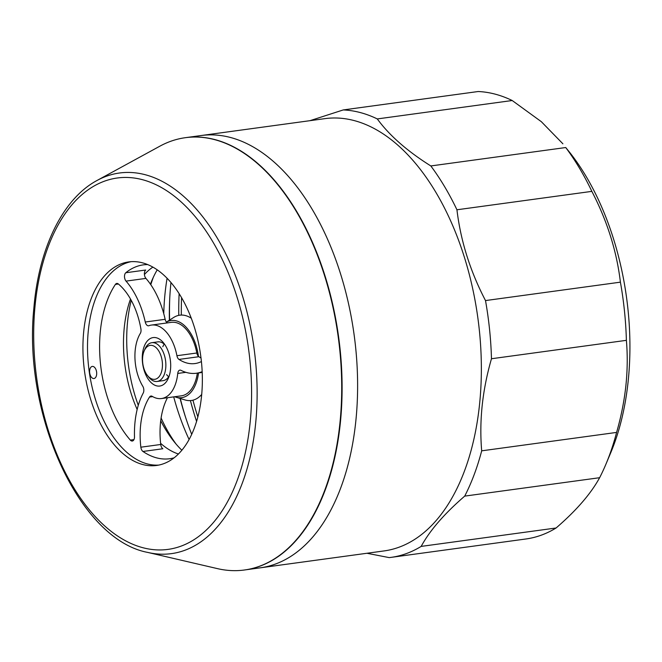 <?xml version="1.0" encoding="UTF-8"?>
<svg xmlns="http://www.w3.org/2000/svg" width="662" height="662" viewBox="0 0 662 662"><rect width="100%" height="100%" fill="white"/><g stroke="black" fill="none" stroke-linecap="round" stroke-linejoin="round"><path stroke-width="0.99" d="M201.778 393.617A102.718 58.62 -97.8 0 0 128.751 261.912A102.718 58.62 -97.8 0 0 83.511 333.764A102.718 58.62 -97.8 0 0 156.53 465.469A102.718 58.62 -97.8 0 0 201.778 393.617M131.051 261.68A102.718 58.62 -97.8 0 0 88.087 333.143A102.718 58.62 -97.8 0 0 158.806 465.08M217.484 568.633A218.162 124.506 -97.8 0 0 340.467 417.399A218.162 124.506 -97.8 0 0 289.733 200.967A218.162 124.506 -97.8 0 0 159.84 146.194L97.008 180.494A192.071 109.619 82.2 0 1 211.368 228.713A192.071 109.619 82.2 0 1 256.029 419.269A192.071 109.619 82.2 0 1 147.75 552.422L217.484 568.633M142.86 363.968A17.121 9.773 -97.8 0 0 147.436 375.462A17.121 9.773 -97.8 0 0 158.483 377.381A17.121 9.773 -97.8 0 0 162.14 360.724A17.121 9.773 -97.8 0 0 154.064 346.168A17.121 9.773 -97.8 0 0 144.109 351.067A17.121 9.773 -97.8 0 0 142.86 363.968M144.109 351.067L144.895 349.188A19.562 11.163 82.2 0 1 151.846 342.693A19.562 11.163 82.2 0 1 165.508 360.219A19.562 11.163 82.2 0 1 157.134 381.461A19.562 11.163 82.2 0 1 148.702 377.067L147.436 375.462M201.678 394.734A41.574 23.733 82.2 0 1 201.488 394.908L199.618 396.546A43.047 24.568 82.2 0 1 185.029 399.939L175.902 397.175A38.934 22.218 82.2 0 1 174.669 396.745M201.703 394.436A43.047 24.568 82.2 0 1 199.618 396.546M166.443 322.096A38.934 22.218 82.2 0 1 198.302 355.395A38.934 22.218 82.2 0 1 198.435 356.346M198.526 372.954A38.934 22.218 82.2 0 1 175.902 397.175M166.427 322.071L173.775 317.412A43.047 24.568 82.2 0 1 188.736 316.775L190.97 317.859A41.574 23.733 82.2 0 1 191.202 317.967M188.736 316.775A43.047 24.568 82.2 0 1 191.31 318.248M170.97 282.492A194.678 111.108 -97.8 0 0 170.457 287.887A194.678 111.108 -97.8 0 0 169.389 320.193M163.754 313.672A170.225 97.149 82.2 0 1 164.639 297.726A170.225 97.149 82.2 0 1 167.089 278.222M131.225 300.308A112.507 64.206 -97.8 0 0 127.344 324.165A112.507 64.206 -97.8 0 0 138.284 405.301M181.851 450.226A112.507 64.206 82.2 0 1 173.634 441.099A112.507 64.206 82.2 0 1 160.725 420.767M180.072 398.433A194.678 111.108 -97.8 0 0 191.69 434.33M189.092 439.485A170.225 97.149 82.2 0 1 173.701 396.877M153.369 277.196A122.288 69.791 -97.8 0 0 150.795 284.701M161.106 418.003A122.288 69.791 -97.8 0 0 176.15 444.152M150.423 284.163A112.507 64.206 82.2 0 1 151.763 280.812A112.507 64.206 82.2 0 1 157.233 269.815M244.568 569.965A218.162 124.506 -97.8 0 0 244.766 569.941L260.29 567.822A218.162 124.506 -97.8 0 0 355.742 421.851A218.162 124.506 -97.8 0 0 201.298 135.511L325.042 118.622A218.162 124.506 -97.8 0 1 479.487 404.97A218.162 124.506 -97.8 0 1 384.026 550.933L260.29 567.822A218.162 124.506 -97.8 0 0 356.379 415.223A218.162 124.506 -97.8 0 0 201.298 135.511L185.774 137.63A218.162 124.506 -97.8 0 0 185.575 137.655M244.766 569.941A218.162 124.506 -97.8 0 0 340.864 417.341A218.162 124.506 -97.8 0 0 185.774 137.63M96.586 371.895A6.115 3.492 -97.8 0 0 92.316 366.417A6.115 3.492 -97.8 0 0 89.701 373.054A6.115 3.492 -97.8 0 0 93.971 378.532A6.115 3.492 -97.8 0 0 96.586 371.895M162.811 346.747A19.562 11.163 82.2 0 1 164.201 344.124M142.711 364.125A24.461 13.96 82.2 0 1 147.932 340.334A24.461 13.96 82.2 0 1 163.713 343.073A24.461 13.96 82.2 0 1 170.25 359.483A24.461 13.96 82.2 0 1 168.471 377.919A24.461 13.96 82.2 0 1 154.246 384.92A24.461 13.96 82.2 0 1 142.711 364.125M165.012 344.877A19.562 11.163 -97.8 0 0 157.813 341.873L151.846 342.693M201.422 361.56A60.755 34.672 82.2 0 1 195.025 363.554A60.755 34.672 82.2 0 1 178.988 359.425A4.891 2.789 82.2 0 1 176.919 355.717A37.08 21.159 -97.8 0 0 151.466 325.067A37.08 21.159 -97.8 0 0 148.9 325.712A4.891 2.789 82.2 0 1 148.561 325.795A4.891 2.789 82.2 0 1 145.259 322.022A70.536 40.258 -97.8 0 0 126.028 281.11A4.891 2.789 82.2 0 1 124.588 277.659A4.891 2.789 82.2 0 1 125.805 272.744A97.827 55.831 82.2 0 1 143.257 264.874A97.827 55.831 82.2 0 1 147.709 264.585M125.805 272.744L145.706 270.03A4.891 2.789 -97.8 0 0 144.482 274.945A4.891 2.789 -97.8 0 0 145.93 278.396L126.028 281.11M143.745 389.033A4.891 2.789 82.2 0 1 143.224 393.062A70.536 40.258 -97.8 0 0 134.485 436.73A4.891 2.789 82.2 0 1 132.301 441.033A4.891 2.789 82.2 0 1 130.34 440.106A97.827 55.831 82.2 0 1 101.402 371.084A97.827 55.831 82.2 0 1 115.395 284.42A4.891 2.789 82.2 0 1 116.785 283.435A4.891 2.789 82.2 0 1 118.349 283.973A60.755 34.672 82.2 0 1 140.915 328.931A4.891 2.789 82.2 0 1 140.336 333.375A37.08 21.159 -97.8 0 0 135.602 365.325A37.08 21.159 -97.8 0 0 142.793 386.269A4.891 2.789 82.2 0 1 143.745 389.033M137.158 409.472A97.827 55.831 82.2 0 1 125.284 367.824A97.827 55.831 82.2 0 1 130.497 299.009M144.432 274.498A97.827 55.831 82.2 0 1 152.905 267.109M174.081 457.823A97.827 55.831 82.2 0 1 169.704 458.733A97.827 55.831 82.2 0 1 142.959 451.467A4.891 2.789 82.2 0 1 140.849 447.198A60.755 34.672 82.2 0 1 149.529 397.059A4.891 2.789 82.2 0 1 150.953 396.033A4.891 2.789 82.2 0 1 152.186 396.323A37.08 21.159 -97.8 0 0 161.495 398.541L181.388 395.826A37.08 21.159 -97.8 0 0 197.35 373.111M161.495 398.541A37.08 21.159 -97.8 0 0 177.747 373.434A4.891 2.789 82.2 0 1 179.89 370.124A4.891 2.789 82.2 0 1 180.958 370.323A70.536 40.258 -97.8 0 0 196.349 373.244A70.536 40.258 -97.8 0 0 202.183 371.655M140.849 447.198L160.742 444.483A60.755 34.672 82.2 0 1 167.461 397.73M176.919 355.717L196.821 353.003A37.08 21.159 -97.8 0 0 171.367 322.353L151.466 325.067M145.259 322.022L165.152 319.307A70.536 40.258 -97.8 0 0 145.93 278.396M201.016 357.977A60.755 34.672 82.2 0 1 198.89 356.71L178.988 359.425M157.134 381.461L163.109 380.65A19.562 11.163 -97.8 0 0 169.232 375.834M168.653 376.769A19.562 11.163 82.2 0 1 166.609 374.618M178.409 454A97.827 55.831 82.2 0 1 160.618 443.333M160.742 444.483A4.891 2.789 -97.8 0 0 162.852 448.753L142.959 451.467M165.152 319.307A4.891 2.789 -97.8 0 0 167.42 322.89M196.821 353.003A4.891 2.789 -97.8 0 0 198.89 356.71M456.937 209.78L591.853 191.368A225.494 128.693 -97.8 0 0 565.737 147.535L569.717 152.434A210.822 120.319 82.2 0 1 628.106 381.759A210.822 120.319 82.2 0 1 610.703 452.808L605.962 464.103A225.494 128.693 -97.8 0 0 616.595 432.418C621.097 416.828 624.192 401.28 625.871 385.781C627.485 370.331 627.659 355.18 626.384 340.334A225.494 128.693 -97.8 0 0 620.41 282.161L485.503 300.573C470.202 271.238 460.686 240.968 456.937 209.78A225.494 128.693 -97.8 0 0 430.83 165.947C407.238 151.135 389.397 135.462 377.29 118.928A225.494 128.693 -97.8 0 0 343.247 109.933L309.948 120.683M366.947 553.267L389.206 557.611A225.494 128.693 -97.8 0 0 390.994 557.387L525.901 538.984A225.494 128.693 -97.8 0 0 556.08 527.995C576.354 510.51 590.868 493.744 599.631 477.707A225.494 128.693 -97.8 0 0 605.962 464.103M390.994 557.387A225.494 128.693 -97.8 0 0 421.173 546.398C429.803 530.502 444.326 513.745 464.716 496.111A225.494 128.693 -97.8 0 0 481.688 450.83C480.413 436.026 480.587 420.883 482.201 405.384C483.864 389.926 486.959 374.386 491.469 358.746A225.494 128.693 -97.8 0 0 485.503 300.573M556.08 527.995L421.173 546.398M377.29 118.928L512.198 100.516A225.494 128.693 -97.8 0 0 478.163 91.522L343.247 109.933M565.737 147.535L430.83 165.947M491.469 358.746L626.384 340.334M181.562 297.61A203.482 116.131 -97.8 0 0 181.338 315.062M192.948 400.179A203.482 116.131 -97.8 0 0 197.847 416.928M179.137 293.638A207.885 118.647 -97.8 0 0 178.79 315.352M190.416 400.584A207.885 118.647 -97.8 0 0 196.573 421.413M169.687 299.588A207.396 118.366 -97.8 0 0 169.588 320.069M180.296 398.507A207.396 118.366 -97.8 0 0 185.865 418.21M464.716 496.111L599.631 477.707M616.595 432.418L481.688 450.83M562.89 143.803L541.342 121.692L512.198 100.516M620.41 282.161C616.752 251.237 607.228 220.976 591.853 191.368M34.763 309.096A187.396 106.946 -97.8 0 0 127.377 541.748A187.396 106.946 -97.8 0 0 250.526 418.293A187.396 106.946 -97.8 0 0 157.904 185.641A187.396 106.946 -97.8 0 0 34.763 309.096M118.39 284.006L115.395 284.42M185.865 372.325L177.747 373.434M152.699 396.621L149.529 397.059M130.34 440.106L133.956 439.609M97.008 180.494C62.667 198.848 38.768 248.324 33.87 308.136C22.806 414.909 79.481 539.646 147.75 552.422M202.216 372.449L196.349 373.244"/></g></svg>
